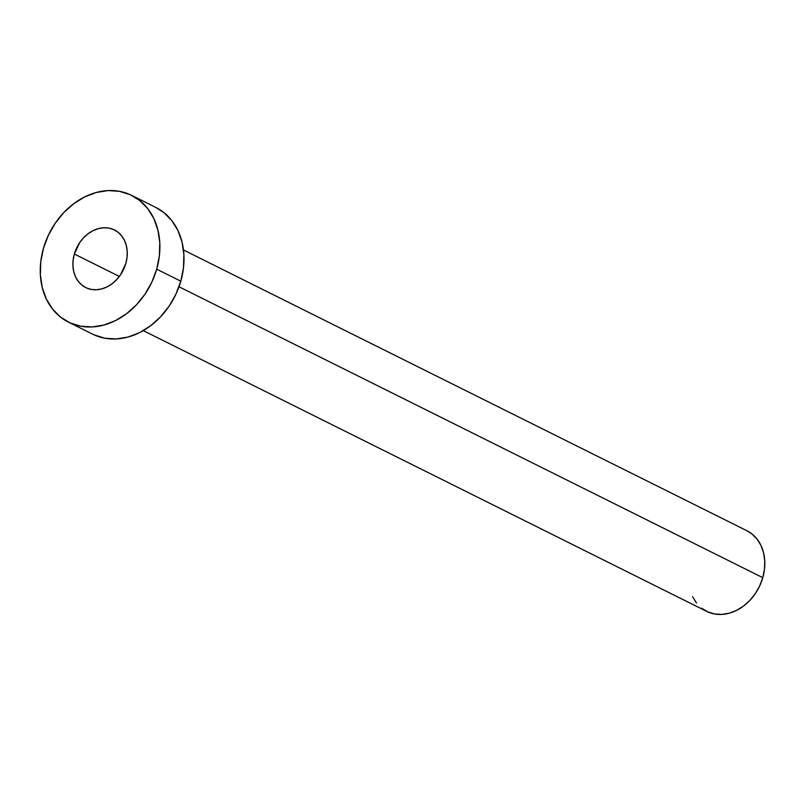 <?xml version="1.0" encoding="UTF-8"?>
<svg xmlns="http://www.w3.org/2000/svg" width="805" height="805" viewBox="0 0 805 805"><rect width="100%" height="100%" fill="white"/><g stroke="black" fill="none" stroke-linecap="round" stroke-linejoin="round"><path stroke-width="1.21" d="M74.342 254.028L119.351 276.457L74.342 254.028L73.124 260.096L72.933 266.123L73.798 271.859L75.66 277.091L78.467 281.619L82.11 285.272L86.437 287.908L91.287 289.418L96.479 289.75L101.802 288.894L107.065 286.882L112.056 283.793L116.594 279.727L120.488 274.867L125.811 263.497A32.19 25.81 116.5 0 1 85.722 287.566A32.19 25.81 116.5 0 1 74.342 254.028A32.19 25.81 116.5 0 1 114.431 229.958A32.19 25.81 116.5 0 1 125.811 263.497L127.029 257.419L127.22 251.402L126.355 245.666L124.493 240.433L121.686 235.895L118.043 232.253L113.716 229.616L108.866 228.107L103.684 227.765L98.351 228.62L93.088 230.643L88.097 233.732L83.559 237.787L79.665 242.657L74.342 254.028M143.28 330.634L706.659 611.367A45.06 36.124 -63.5 0 0 762.778 577.658L178.992 286.761L762.778 577.658A45.06 36.124 -63.5 0 0 746.849 530.706L183.48 249.973M68.495 322.141L92.595 334.145A70.81 56.773 -63.5 0 0 180.793 281.187L156.693 269.172L180.793 281.187A70.81 56.773 -63.5 0 0 155.757 207.398L131.658 195.384A70.81 56.773 116.5 0 1 156.693 269.172A70.81 56.773 116.5 0 1 68.495 322.141A70.81 56.773 116.5 0 1 43.46 248.343A70.81 56.773 116.5 0 1 131.658 195.384M155.637 207.338L163.717 212.44L171.717 220.479L177.895 230.441L182 241.963L183.892 254.581L183.48 267.824L180.793 281.187L175.933 294.147L169.09 306.202L160.507 316.908L150.535 325.834L139.557 332.636L127.975 337.074L116.252 338.955L104.841 338.221L94.165 334.89M43.46 248.343L48.32 235.392L55.173 223.327L63.746 212.631L73.718 203.705L84.706 196.893L96.278 192.465L108.001 190.574L119.422 191.308L130.088 194.639L139.607 200.435L147.617 208.465L153.785 218.437L157.901 229.948L159.782 242.577L159.38 255.819L156.693 269.172L151.833 282.132L144.981 294.197L136.407 304.894L126.435 313.819L115.447 320.632L103.875 325.059L92.152 326.951L80.742 326.206L70.065 322.886L60.546 317.09L52.546 309.06L46.368 299.088L42.252 287.576L40.371 274.948L40.773 261.706L43.46 248.343M746.778 530.666L751.91 533.916L757.002 539.028L760.936 545.367L763.553 552.693L764.75 560.733L764.488 569.155L762.778 577.658L759.689 585.909L755.332 593.587L749.878 600.389L743.528 606.074L736.535 610.401L729.169 613.229L721.713 614.426L714.448 613.953L707.655 611.84L701.598 608.147M696.506 603.036L692.572 596.696"/></g></svg>
